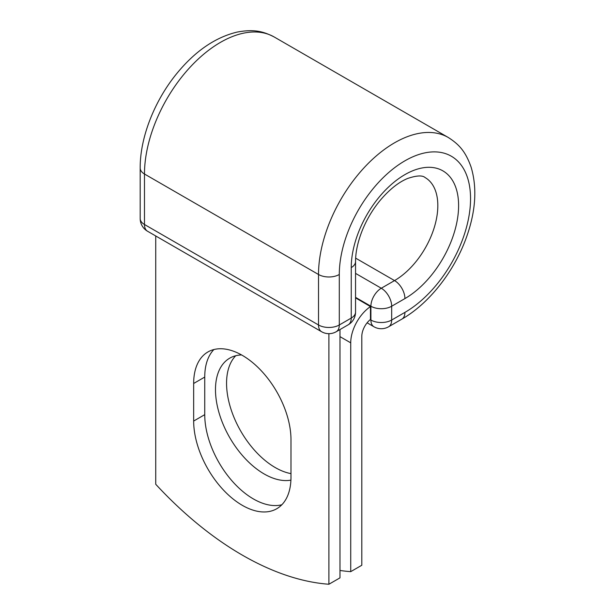 <?xml version="1.0" encoding="UTF-8"?>
<svg xmlns="http://www.w3.org/2000/svg" width="615" height="615" viewBox="0 0 615 615"><rect width="100%" height="100%" fill="white"/><g stroke="black" fill="none" stroke-linecap="round" stroke-linejoin="round"><path stroke-width="0.92" d="M242.318 505.338A68.819 39.729 -120 0 0 276.727 508.751A68.819 39.729 -120 0 0 290.98 477.248L290.98 439.656A68.819 39.729 -120 0 0 260.945 370.399A68.819 39.729 -120 0 0 207.916 351.964A68.819 39.729 -120 0 0 193.663 383.468L193.663 421.06A68.819 39.729 -120 0 0 242.318 505.338M213.905 349.543A68.819 39.729 -120 0 0 204.741 377.072L204.741 414.656A68.819 39.729 -120 0 0 253.403 498.942A68.819 39.729 -120 0 0 281.824 504.769M290.98 473.619A68.819 39.729 60 0 1 275.22 467.546A68.819 39.729 60 0 1 231.917 411.981A68.819 39.729 60 0 1 235.722 355.739M290.918 480.13A68.819 39.729 60 0 1 264.143 473.95A68.819 39.729 60 0 1 219.186 413.303A68.819 39.729 60 0 1 229.733 358.161A68.819 39.729 60 0 1 241.58 354.947M339.987 570.474A306.116 176.736 -120 0 0 350.727 571.65L350.727 342.832A30.566 17.643 -60 0 1 370.461 306.578L370.461 319.477A14.891 8.595 -60 0 0 361.805 336.436L361.805 565.254L350.727 571.65M370.461 306.578L355.547 297.868M328.902 333.676L328.902 584.25L339.987 577.854L339.987 329.548M328.902 584.25A306.116 176.736 60 0 1 155.741 484.274L155.741 235.968M350.727 342.832L339.987 336.636M370.238 319.654L370.899 320.031L370.899 306.232L355.547 297.368M404.924 312.382L391.678 320.031A14.691 8.487 60 0 1 388.634 326.757L401.879 319.108A14.691 8.487 -120 0 0 404.924 312.382A92.811 53.59 -60 0 0 470.552 198.707A92.811 53.59 -60 0 0 404.924 160.815A92.811 53.59 -60 0 0 339.296 274.49L339.296 324.981L351.242 318.078A14.691 8.487 0 0 0 355.547 312.082L355.547 261.59C355.539 252.311 357.73 242.041 362.135 230.779C366.632 219.609 372.675 209.438 380.27 200.252C389.526 189.42 398.658 182.155 407.653 178.465C416.593 175.46 422.42 175.16 425.142 177.581A61.223 35.347 -60 0 1 434.528 226.635A61.223 35.347 -60 0 1 394.538 280.586L381.285 288.235A14.691 8.487 60 0 1 391.678 306.232L391.678 320.031A14.691 8.487 180 0 1 370.899 320.031A14.691 8.487 120 0 0 373.943 326.757A14.691 14.691 0 0 0 388.634 326.757M355.547 261.59A14.691 8.487 0 0 1 351.242 267.594A75.914 43.834 -60 0 1 404.924 174.614A75.914 43.834 -60 0 1 458.606 205.602A75.914 43.834 -60 0 1 404.924 298.582L391.678 306.232A14.691 8.487 180 0 1 370.899 306.232A14.691 8.487 120 0 1 381.285 288.235L355.547 273.375M404.924 298.582A14.691 8.487 -120 0 0 394.538 280.586L355.647 258.139M140.182 168.018A14.691 8.487 0 0 0 144.479 174.014A107.51 62.069 -60 0 1 191.411 65.82A107.51 62.069 -60 0 1 274.259 37.015C263.305 31.357 253.972 28.936 237.175 32.08C215.75 37.2 196.008 50.553 177.943 72.14C154.98 99.545 140.005 136.984 140.182 168.018L140.182 218.502A14.691 8.487 0 0 0 144.479 224.498L318.516 324.981A14.691 8.487 0 0 0 339.296 324.981A14.691 8.487 -120 0 1 336.251 331.708L348.198 324.805A14.691 8.487 -120 0 0 351.242 318.078L351.242 267.594M140.182 218.502A14.691 14.691 0 0 0 147.523 231.225A14.691 8.487 120 0 1 144.479 224.498L144.479 174.014L318.516 274.49A107.51 62.069 -60 0 1 365.441 166.296A107.51 62.069 -60 0 1 448.289 137.491L274.259 37.015M147.523 231.225L321.56 331.708A14.691 8.487 120 0 1 318.516 324.981L318.516 274.49A14.691 8.487 0 0 0 339.296 274.49M204.741 377.072L193.663 383.468M204.741 414.656L193.663 421.06M401.879 319.108C428.832 303.756 453.747 272.084 466.009 238.512C475.687 212.067 477.386 188.282 471.113 167.157C465.44 151.036 458.675 144.148 448.289 137.491M367.117 322.814L373.943 326.757M348.198 324.805A14.691 14.691 0 0 0 355.547 312.082M321.56 331.708A14.691 14.691 0 0 0 336.251 331.708"/></g></svg>
